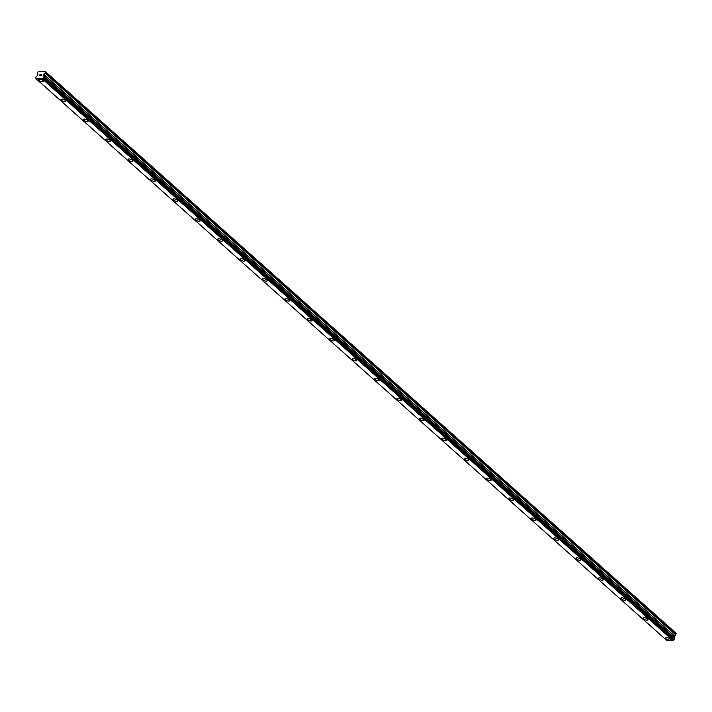 <?xml version="1.0" encoding="UTF-8"?>
<svg xmlns="http://www.w3.org/2000/svg" width="712" height="712" viewBox="0 0 712 712"><rect width="100%" height="100%" fill="white"/><g stroke="black" fill="none" stroke-linecap="round" stroke-linejoin="round"><path stroke-width="1.07" d="M43.307 81.319A2.519 0.935 20.8 0 1 41.536 81.569A2.519 0.935 20.8 0 1 39.035 80.385A2.519 0.935 20.8 0 1 38.599 79.53A2.519 0.935 20.8 0 1 40.379 79.281A2.519 0.935 20.8 0 1 42.871 80.465A2.519 0.935 20.8 0 1 43.307 81.319A2.519 0.935 20.8 0 1 41.527 81.56A2.519 0.935 20.8 0 1 39.035 80.385A2.519 0.935 20.8 0 1 38.608 79.53M65.709 101.264A2.519 0.935 20.8 0 1 63.929 101.504A2.519 0.935 20.8 0 1 61.437 100.33A2.519 0.935 20.8 0 1 61.001 99.475A2.519 0.935 20.8 0 1 62.772 99.226A2.519 0.935 20.8 0 1 65.273 100.41A2.519 0.935 20.8 0 1 65.709 101.264A2.519 0.935 20.8 0 1 63.929 101.513A2.519 0.935 20.8 0 1 61.437 100.33A2.519 0.935 20.8 0 1 61.001 99.475M88.101 121.209A2.519 0.935 20.8 0 1 86.321 121.449A2.519 0.935 20.8 0 1 83.829 120.275A2.519 0.935 20.8 0 1 83.402 119.42A2.519 0.935 20.8 0 1 85.173 119.171A2.519 0.935 20.8 0 1 87.674 120.355A2.519 0.935 20.8 0 1 88.101 121.209A2.519 0.935 20.8 0 1 86.33 121.458A2.519 0.935 20.8 0 1 83.829 120.275A2.519 0.935 20.8 0 1 83.402 119.42M110.502 141.145A2.519 0.935 20.8 0 1 108.722 141.394A2.519 0.935 20.8 0 1 106.23 140.22A2.519 0.935 20.8 0 1 105.794 139.365A2.519 0.935 20.8 0 1 107.574 139.116A2.519 0.935 20.8 0 1 110.066 140.291A2.519 0.935 20.8 0 1 110.502 141.154A2.519 0.935 20.8 0 1 108.722 141.403A2.519 0.935 20.8 0 1 106.23 140.22A2.519 0.935 20.8 0 1 105.794 139.365M132.895 161.09A2.519 0.935 20.8 0 1 131.124 161.339A2.519 0.935 20.8 0 1 128.632 160.164A2.519 0.935 20.8 0 1 128.196 159.31A2.519 0.935 20.8 0 1 129.967 159.061A2.519 0.935 20.8 0 1 132.468 160.236A2.519 0.935 20.8 0 1 132.895 161.099A2.519 0.935 20.8 0 1 131.124 161.348A2.519 0.935 20.8 0 1 128.623 160.164A2.519 0.935 20.8 0 1 128.196 159.31M155.296 181.035A2.519 0.935 20.8 0 1 153.516 181.284A2.519 0.935 20.8 0 1 151.024 180.109A2.519 0.935 20.8 0 1 150.588 179.255A2.519 0.935 20.8 0 1 152.368 179.006A2.519 0.935 20.8 0 1 154.86 180.18A2.519 0.935 20.8 0 1 155.296 181.044A2.519 0.935 20.8 0 1 153.516 181.293A2.519 0.935 20.8 0 1 151.024 180.109A2.519 0.935 20.8 0 1 150.588 179.255M177.697 200.98A2.519 0.935 20.8 0 1 175.917 201.229A2.519 0.935 20.8 0 1 173.425 200.045A2.519 0.935 20.8 0 1 172.989 199.191A2.519 0.935 20.8 0 1 174.76 198.951A2.519 0.935 20.8 0 1 177.261 200.125A2.519 0.935 20.8 0 1 177.689 200.989A2.519 0.935 20.8 0 1 175.917 201.229A2.519 0.935 20.8 0 1 173.416 200.054A2.519 0.935 20.8 0 1 172.989 199.2M200.09 220.934A2.519 0.935 20.8 0 1 198.31 221.174A2.519 0.935 20.8 0 1 195.818 219.999A2.519 0.935 20.8 0 1 195.382 219.145A2.519 0.935 20.8 0 1 197.162 218.895A2.519 0.935 20.8 0 1 199.654 220.07A2.519 0.935 20.8 0 1 200.09 220.934A2.519 0.935 20.8 0 1 198.31 221.174A2.519 0.935 20.8 0 1 195.818 219.99A2.519 0.935 20.8 0 1 195.382 219.136M222.491 240.87A2.519 0.935 20.8 0 1 220.711 241.119A2.519 0.935 20.8 0 1 218.219 239.935A2.519 0.935 20.8 0 1 217.783 239.081A2.519 0.935 20.8 0 1 219.554 238.84A2.519 0.935 20.8 0 1 222.055 240.015A2.519 0.935 20.8 0 1 222.491 240.87A2.519 0.935 20.8 0 1 220.711 241.119A2.519 0.935 20.8 0 1 218.219 239.944A2.519 0.935 20.8 0 1 217.783 239.09M244.883 260.815A2.519 0.935 20.8 0 1 243.103 261.064A2.519 0.935 20.8 0 1 240.612 259.88A2.519 0.935 20.8 0 1 240.184 259.026A2.519 0.935 20.8 0 1 241.955 258.785A2.519 0.935 20.8 0 1 244.447 259.96A2.519 0.935 20.8 0 1 244.883 260.815A2.519 0.935 20.8 0 1 243.112 261.064A2.519 0.935 20.8 0 1 240.612 259.889A2.519 0.935 20.8 0 1 240.175 259.035M267.285 280.759A2.519 0.935 20.8 0 1 265.505 281A2.519 0.935 20.8 0 1 263.013 279.825A2.519 0.935 20.8 0 1 262.577 278.971A2.519 0.935 20.8 0 1 264.357 278.73A2.519 0.935 20.8 0 1 266.849 279.905A2.519 0.935 20.8 0 1 267.285 280.759A2.519 0.935 20.8 0 1 265.505 281.009A2.519 0.935 20.8 0 1 263.013 279.834A2.519 0.935 20.8 0 1 262.577 278.979M289.677 300.704A2.519 0.935 20.8 0 1 287.906 300.945A2.519 0.935 20.8 0 1 285.405 299.77A2.519 0.935 20.8 0 1 284.978 298.915A2.519 0.935 20.8 0 1 286.749 298.675A2.519 0.935 20.8 0 1 289.25 299.85A2.519 0.935 20.8 0 1 289.677 300.704A2.519 0.935 20.8 0 1 287.906 300.953A2.519 0.935 20.8 0 1 285.405 299.779A2.519 0.935 20.8 0 1 284.978 298.915M312.078 320.649A2.519 0.935 20.8 0 1 310.298 320.889A2.519 0.935 20.8 0 1 307.807 319.715A2.519 0.935 20.8 0 1 307.37 318.86A2.519 0.935 20.8 0 1 309.15 318.62A2.519 0.935 20.8 0 1 311.642 319.795A2.519 0.935 20.8 0 1 312.078 320.649A2.519 0.935 20.8 0 1 310.298 320.898A2.519 0.935 20.8 0 1 307.807 319.724A2.519 0.935 20.8 0 1 307.37 318.86M334.471 340.594A2.519 0.935 20.8 0 1 332.7 340.834A2.519 0.935 20.8 0 1 330.208 339.66A2.519 0.935 20.8 0 1 329.772 338.805A2.519 0.935 20.8 0 1 331.543 338.556A2.519 0.935 20.8 0 1 334.044 339.74A2.519 0.935 20.8 0 1 334.471 340.594A2.519 0.935 20.8 0 1 332.7 340.843A2.519 0.935 20.8 0 1 330.199 339.668A2.519 0.935 20.8 0 1 329.772 338.805M356.872 360.539A2.519 0.935 20.8 0 1 355.092 360.779A2.519 0.935 20.8 0 1 352.6 359.605A2.519 0.935 20.8 0 1 352.164 358.75A2.519 0.935 20.8 0 1 353.944 358.501A2.519 0.935 20.8 0 1 356.436 359.685A2.519 0.935 20.8 0 1 356.872 360.539A2.519 0.935 20.8 0 1 355.092 360.788A2.519 0.935 20.8 0 1 352.6 359.613A2.519 0.935 20.8 0 1 352.164 358.75M379.274 380.484A2.519 0.935 20.8 0 1 377.493 380.724A2.519 0.935 20.8 0 1 375.002 379.549A2.519 0.935 20.8 0 1 374.565 378.695A2.519 0.935 20.8 0 1 376.337 378.446A2.519 0.935 20.8 0 1 378.837 379.63A2.519 0.935 20.8 0 1 379.265 380.484A2.519 0.935 20.8 0 1 377.493 380.733A2.519 0.935 20.8 0 1 374.993 379.558A2.519 0.935 20.8 0 1 374.565 378.695M401.666 400.429A2.519 0.935 20.8 0 1 399.895 400.678A2.519 0.935 20.8 0 1 397.394 399.494A2.519 0.935 20.8 0 1 396.958 398.64A2.519 0.935 20.8 0 1 398.738 398.391A2.519 0.935 20.8 0 1 401.23 399.574A2.519 0.935 20.8 0 1 401.666 400.429A2.519 0.935 20.8 0 1 399.886 400.669A2.519 0.935 20.8 0 1 397.394 399.494A2.519 0.935 20.8 0 1 396.967 398.64M424.067 420.374A2.519 0.935 20.8 0 1 422.287 420.614A2.519 0.935 20.8 0 1 419.795 419.439A2.519 0.935 20.8 0 1 419.359 418.585A2.519 0.935 20.8 0 1 421.13 418.336A2.519 0.935 20.8 0 1 423.631 419.519A2.519 0.935 20.8 0 1 424.067 420.374A2.519 0.935 20.8 0 1 422.287 420.623A2.519 0.935 20.8 0 1 419.795 419.439A2.519 0.935 20.8 0 1 419.359 418.585M446.46 440.319A2.519 0.935 20.8 0 1 444.68 440.559A2.519 0.935 20.8 0 1 442.188 439.384A2.519 0.935 20.8 0 1 441.76 438.53A2.519 0.935 20.8 0 1 443.532 438.281A2.519 0.935 20.8 0 1 446.024 439.464A2.519 0.935 20.8 0 1 446.46 440.319A2.519 0.935 20.8 0 1 444.688 440.568A2.519 0.935 20.8 0 1 442.188 439.384A2.519 0.935 20.8 0 1 441.76 438.53M468.861 460.255A2.519 0.935 20.8 0 1 467.081 460.504A2.519 0.935 20.8 0 1 464.589 459.329A2.519 0.935 20.8 0 1 464.153 458.475A2.519 0.935 20.8 0 1 465.933 458.225A2.519 0.935 20.8 0 1 468.425 459.4A2.519 0.935 20.8 0 1 468.861 460.263A2.519 0.935 20.8 0 1 467.081 460.513A2.519 0.935 20.8 0 1 464.589 459.329A2.519 0.935 20.8 0 1 464.153 458.475M491.253 480.199A2.519 0.935 20.8 0 1 489.482 480.449A2.519 0.935 20.8 0 1 486.99 479.274A2.519 0.935 20.8 0 1 486.554 478.419A2.519 0.935 20.8 0 1 488.325 478.17A2.519 0.935 20.8 0 1 490.826 479.345A2.519 0.935 20.8 0 1 491.253 480.208A2.519 0.935 20.8 0 1 489.482 480.458A2.519 0.935 20.8 0 1 486.981 479.274A2.519 0.935 20.8 0 1 486.554 478.419M513.655 500.144A2.519 0.935 20.8 0 1 511.875 500.394A2.519 0.935 20.8 0 1 509.383 499.219A2.519 0.935 20.8 0 1 508.947 498.364A2.519 0.935 20.8 0 1 510.727 498.115A2.519 0.935 20.8 0 1 513.218 499.29A2.519 0.935 20.8 0 1 513.655 500.153A2.519 0.935 20.8 0 1 511.875 500.403A2.519 0.935 20.8 0 1 509.383 499.219A2.519 0.935 20.8 0 1 508.947 498.364M536.056 520.089A2.519 0.935 20.8 0 1 534.276 520.338A2.519 0.935 20.8 0 1 531.784 519.155A2.519 0.935 20.8 0 1 531.348 518.3A2.519 0.935 20.8 0 1 533.119 518.06A2.519 0.935 20.8 0 1 535.62 519.235A2.519 0.935 20.8 0 1 536.047 520.098A2.519 0.935 20.8 0 1 534.276 520.338A2.519 0.935 20.8 0 1 531.775 519.164A2.519 0.935 20.8 0 1 531.348 518.309M558.448 540.043A2.519 0.935 20.8 0 1 556.668 540.283A2.519 0.935 20.8 0 1 554.176 539.109A2.519 0.935 20.8 0 1 553.74 538.254A2.519 0.935 20.8 0 1 555.52 538.005A2.519 0.935 20.8 0 1 558.012 539.18A2.519 0.935 20.8 0 1 558.448 540.043A2.519 0.935 20.8 0 1 556.668 540.283A2.519 0.935 20.8 0 1 554.176 539.1A2.519 0.935 20.8 0 1 553.74 538.245M580.85 559.979A2.519 0.935 20.8 0 1 579.07 560.228A2.519 0.935 20.8 0 1 576.578 559.045A2.519 0.935 20.8 0 1 576.142 558.19A2.519 0.935 20.8 0 1 577.913 557.95A2.519 0.935 20.8 0 1 580.413 559.125A2.519 0.935 20.8 0 1 580.85 559.979A2.519 0.935 20.8 0 1 579.07 560.228A2.519 0.935 20.8 0 1 576.578 559.053A2.519 0.935 20.8 0 1 576.142 558.199M603.242 579.924A2.519 0.935 20.8 0 1 601.462 580.173A2.519 0.935 20.8 0 1 598.97 578.99A2.519 0.935 20.8 0 1 598.543 578.135A2.519 0.935 20.8 0 1 600.314 577.895A2.519 0.935 20.8 0 1 602.806 579.07A2.519 0.935 20.8 0 1 603.242 579.924A2.519 0.935 20.8 0 1 601.471 580.173A2.519 0.935 20.8 0 1 598.97 578.998A2.519 0.935 20.8 0 1 598.534 578.144M625.643 599.869A2.519 0.935 20.8 0 1 623.863 600.109A2.519 0.935 20.8 0 1 621.371 598.934A2.519 0.935 20.8 0 1 620.935 598.08A2.519 0.935 20.8 0 1 622.706 597.84A2.519 0.935 20.8 0 1 625.207 599.014A2.519 0.935 20.8 0 1 625.643 599.869A2.519 0.935 20.8 0 1 623.863 600.118A2.519 0.935 20.8 0 1 621.371 598.943A2.519 0.935 20.8 0 1 620.935 598.089M648.036 619.814A2.519 0.935 20.8 0 1 646.265 620.054A2.519 0.935 20.8 0 1 643.764 618.879A2.519 0.935 20.8 0 1 643.337 618.025A2.519 0.935 20.8 0 1 645.108 617.785A2.519 0.935 20.8 0 1 647.608 618.959A2.519 0.935 20.8 0 1 648.036 619.814A2.519 0.935 20.8 0 1 646.265 620.063A2.519 0.935 20.8 0 1 643.764 618.888A2.519 0.935 20.8 0 1 643.337 618.025M670.437 639.759A2.519 0.935 20.8 0 1 668.657 639.999A2.519 0.935 20.8 0 1 666.165 638.824A2.519 0.935 20.8 0 1 665.729 637.97A2.519 0.935 20.8 0 1 667.509 637.729A2.519 0.935 20.8 0 1 670.001 638.904A2.519 0.935 20.8 0 1 670.437 639.759A2.519 0.935 20.8 0 1 668.657 640.008A2.519 0.935 20.8 0 1 666.165 638.833A2.519 0.935 20.8 0 1 665.729 637.97M674.166 638.29A0.943 0.623 -48.3 0 1 674.148 637.899L676.195 633.306L45.337 71.547L45.141 73.007L43.601 74.342L43.29 76.131A0.943 0.623 -48.3 0 0 43.583 76.789L43.094 78.089A0.943 0.623 -48.3 0 0 42.302 78.721L35.956 78.596A0.943 0.623 -48.3 0 0 35.653 77.946L36.152 76.647A0.943 0.623 -48.3 0 0 36.935 76.015L37.976 74.235L37.469 72.855L38.377 71.414L45.337 71.547M35.974 78.703L666.832 640.471L673.16 640.48A0.943 0.623 -48.3 0 1 673.952 639.848L674.478 638.575L43.646 76.834M41.091 75.757L41.314 75.178L40.451 75.739L41.091 75.757M41.349 75.089L41.563 74.52L41.349 75.089M41.563 74.52L40.922 74.502L41.563 74.52M41.688 74.422L40.958 74.413L41.688 74.422L41.145 75.855L40.415 75.837M39.979 75.454L40.068 74.386L39.525 75.819M676.4 633.724L45.541 71.956M673.071 640.586L42.204 78.818M676 634.766L45.141 73.007M675.848 634.971L44.989 73.211M674.558 635.985L43.699 74.217M674.46 636.11L43.601 74.342M673.988 637.365L43.129 75.597M673.979 637.489L43.12 75.721M674.139 637.81L43.281 76.042M674.148 637.899L43.29 76.131M674.504 638.726L43.637 76.958M674.139 639.679L43.281 77.919M673.952 639.848L43.094 78.089M673.16 640.48L42.302 78.721M673.089 640.569L42.231 78.809M674.478 638.575L43.619 76.807"/></g></svg>
